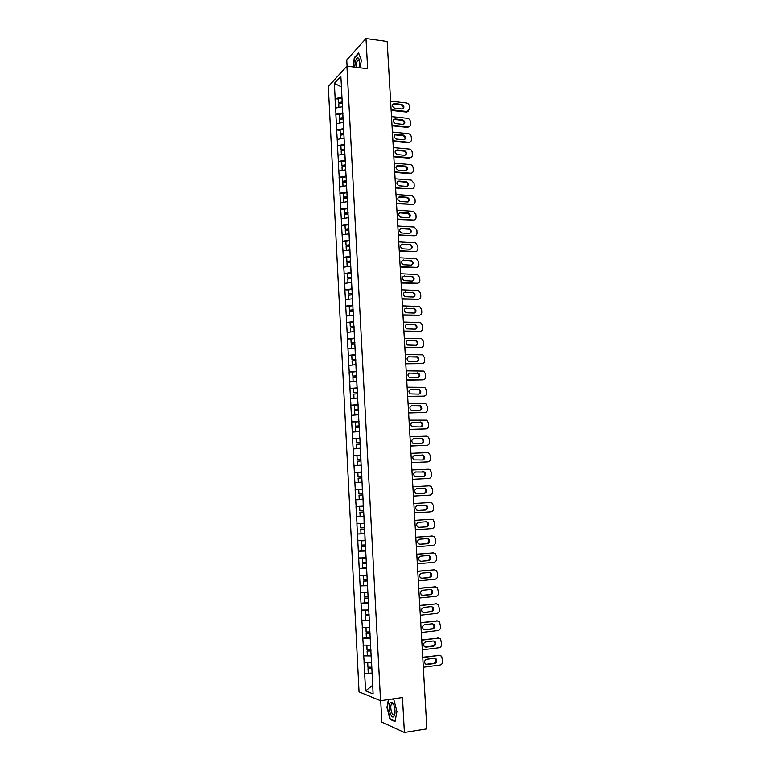 <?xml version="1.0" encoding="UTF-8"?>
<svg xmlns="http://www.w3.org/2000/svg" width="771" height="771" viewBox="0 0 771 771"><rect width="100%" height="100%" fill="white"/><g stroke="black" fill="none" stroke-linecap="round" stroke-linejoin="round"><path stroke-width="1.16" d="M380.72 700.675L381.857 722.128L404.399 732.45L426.874 728.836L387.167 41.489L365.984 38.55L346.748 59.916L347.075 66.152M328.321 86.506L359.045 691.847L380.556 700.704L346.921 66.133L328.321 86.506M372.663 685.294L365.627 690.883L373.106 693.89L371.371 658.212M365.627 690.883L364.616 673.497L372.142 673.025M371.487 662.819L364.057 662.732L364.616 673.497M364.182 662.771L363.7 655.832L367.574 655.35M370.562 645.144L363.151 645.105L363.7 655.832M363.276 645.144L362.794 638.234L366.929 637.752M369.637 627.536L362.245 627.555L362.794 638.234M362.37 627.584L361.898 620.703L366.37 620.212M368.721 609.996L361.348 610.063L361.898 620.703M361.474 610.092L361.001 603.24L365.926 602.739M367.815 592.513L360.452 592.639L361.001 603.24M360.577 592.658L360.105 585.844L365.647 585.314M366.9 575.108L359.556 575.282L360.105 585.844M359.681 575.291L359.209 568.506L365.656 567.938M365.994 557.761L358.669 557.982L359.209 568.506M358.794 557.992L358.322 551.236L365.753 550.639L361.898 550.764L361.676 546.514L365.521 546.273M365.097 540.481L357.783 540.75L358.322 551.236M357.908 540.76L357.436 534.033L364.856 533.493M364.191 523.268L356.896 523.586L357.436 534.033M357.021 523.586L356.559 516.888L363.96 516.406M363.295 506.113L356.019 506.48L356.559 516.888M356.144 506.48L355.672 499.81L363.074 499.386M362.534 489.016L355.142 489.45L355.672 499.81M355.267 489.44L354.275 472.469L361.647 472.122M361.638 471.997L354.275 472.469M354.39 472.459L353.397 455.555L360.77 455.266M360.751 455.035L353.397 455.555M353.523 455.536L352.53 438.709L359.893 438.468M359.874 438.14L352.53 438.709M352.655 438.68L351.672 421.92L358.139 421.756M358.987 421.303L351.672 421.92M351.788 421.891L350.805 405.189L356.337 405.093M358.11 404.534L350.805 405.189M350.93 405.16L349.947 388.526L354.833 388.478M357.243 387.823L349.947 388.526M350.073 388.488L349.099 371.921L353.513 371.901M356.375 371.169L349.099 371.921M349.215 371.882L348.241 355.383L352.308 355.392M355.508 354.583L348.241 355.383M348.367 355.335L347.393 338.893L351.181 338.932M354.641 338.055L347.393 338.893M347.519 338.845L346.555 322.471L350.111 322.538M353.783 321.584L346.555 322.471M346.671 322.423L345.707 306.106L349.215 306.193L349.427 310.212L353.176 310.077M352.925 305.181L345.707 306.106M345.822 306.048L344.868 289.809L348.376 289.915M352.068 288.836L344.868 289.809M344.984 289.742L344.039 273.56L347.528 273.695M351.219 272.539L344.039 273.56M344.155 273.493L343.201 257.379L346.699 257.533M350.371 256.319L343.201 257.379M343.317 257.302L342.372 241.246L345.861 241.429M349.523 240.147L342.372 241.246M342.488 241.169L341.543 225.18L345.032 225.383M348.685 224.033L341.543 225.18M341.659 225.103L340.724 209.172L344.203 209.394M347.846 207.977L340.724 209.172M340.84 209.086L339.905 193.213L343.374 193.463M347.008 191.979L339.905 193.213M340.011 193.126L339.086 177.32L342.555 177.59M346.179 176.048L339.086 177.32M339.192 177.224L338.267 161.476L341.726 161.775M345.341 160.166L338.267 161.476M338.382 161.38L337.457 145.7L340.917 146.018M344.521 144.341L337.457 145.7M337.573 145.594L336.648 129.971L340.098 130.309M343.693 128.574L336.648 129.971M336.763 129.865L335.838 114.301L339.288 114.657M342.873 112.865L335.838 114.301M335.954 114.185L335.038 98.688L338.479 99.064M342.054 97.204L335.038 98.688M335.144 98.572L334.363 83.355L340.84 76.319L341.775 91.874M359.71 437.359L341.649 91.768M359.826 437.33L360.722 454.495M362.399 488.959L360.597 454.495M362.524 488.959L371.246 658.27M371.246 655.89L371.41 662.829M371.053 655.909L363.825 655.87M370.331 638.234L370.485 645.154M370.128 638.263L362.919 638.272M369.405 620.655L369.569 627.546M369.213 620.674L362.023 620.732M368.49 603.144L368.654 610.006M368.297 603.163L361.127 603.269M367.584 585.69L367.738 592.523M367.381 585.709L360.23 585.864M366.678 568.304L366.832 575.118M366.476 568.323L359.334 568.526M365.772 550.986L365.926 557.77M365.57 551.005L358.448 551.246M364.866 533.734L365.02 540.49M364.673 533.744L357.561 534.033M363.97 516.541L364.124 523.268M363.767 516.56L356.674 516.888M363.074 499.415L363.228 506.123M362.881 499.425L355.797 499.81M362.052 482.367L362.331 489.026M361.985 482.367L354.92 482.791M361.165 465.366L361.445 472.006M361.098 465.366L354.053 465.838M360.288 448.423L360.558 455.044M360.211 448.433L353.176 448.944M359.402 431.548L359.671 438.15M359.334 431.558L352.318 432.107M358.515 414.605L354.853 414.904L358.525 414.731L358.794 421.313M358.457 414.74L351.451 415.338M357.648 397.99L357.917 404.534M357.58 397.99L350.593 398.636M356.78 381.308L357.05 387.823M356.703 381.308L349.735 381.992M355.913 364.673L356.173 371.169M355.836 364.673L348.877 365.406M351.499 348.492L355.046 348.087L355.315 354.583M354.968 348.106L348.029 348.877M354.178 331.607L354.448 338.055M354.111 331.607L347.181 332.417M353.32 315.166L353.59 321.584M353.253 315.156L346.343 316.014M352.463 298.772L352.733 305.171M352.395 298.772L345.495 299.668M351.615 282.456L351.875 288.826M351.547 282.446L344.656 283.381M350.766 266.188L351.027 272.539M350.689 266.178L343.827 267.161M349.918 249.977L350.179 256.309M349.851 249.977L342.989 250.989M349.07 233.835L349.33 240.138M349.003 233.825L342.16 234.876M348.232 217.74L348.492 224.024M348.164 217.74L341.341 218.829M347.393 201.713L347.654 207.968M347.326 201.703L340.512 202.84M346.555 185.734L346.815 191.969M346.487 185.734L339.693 186.9M345.726 169.822L345.986 176.029M345.659 169.813L338.874 171.017M344.897 153.959L345.157 160.146M344.83 153.949L338.064 155.202M344.078 138.154L344.329 144.322M344.001 138.154L337.255 139.435M343.249 122.406L343.5 128.555M343.182 122.406L336.445 123.726M342.43 106.716L342.681 112.836M342.363 106.716L335.636 108.075M341.399 86.93L341.861 97.185M341.389 86.863L334.363 83.355M404.399 732.45L402.462 697.514L380.556 700.704M346.921 66.133L367.661 68.744L365.984 38.55M372.171 673.603L372.663 685.332M371.979 673.623L364.741 673.546M355.142 489.45L362.534 489.045M360.259 67.809L361.329 60.157L358.621 52.9L354.323 57.603L353.06 66.904M388.411 699.557L386.946 707.335L389.991 719.343L395.012 721.569L396.949 711.537L393.798 699.393L392.661 698.94M391.697 703.875L391.629 703.952C389.355 706.352 392.198 717.358 394.395 714.592L394.945 713.474M390.752 719.227L389.991 719.343M390.618 101.184L406.49 102.977C408.187 103.343 409.17 104.432 409.44 106.234L409.594 108.875L406.702 112.074L391.148 110.398M406.365 112.055L407.001 111.516L391.109 109.771M394.395 103.565L394.087 103.555C391.668 105.01 391.861 106.552 394.665 108.2L402.211 109.01C404.64 107.583 404.457 106.041 401.662 104.384L394.395 103.565L392.67 104.326M408.428 111.236L406.702 112.074M402.992 108.817C403.696 106.938 403.04 105.646 401.026 104.943L393.769 104.124M342.218 102.562L339.25 103.112L338.662 102.591L338.459 98.736L342.102 98.052M342.179 101.926L338.662 102.591M342.247 103.227L338.729 103.892L338.912 107.41M391.504 116.594L407.406 118.291C409.102 118.647 410.085 119.727 410.355 121.529L410.519 124.189C410.48 125.846 409.69 126.743 408.148 126.868L407.512 127.398L392.034 125.818M407.281 127.379L407.917 126.849L392.005 125.22M395.292 118.965L395.06 118.956C392.555 120.372 392.718 121.924 395.562 123.611L403.031 124.382C405.546 122.984 405.392 121.433 402.568 119.736L395.292 118.965L393.595 119.698M409.305 126.589L407.512 127.398M403.869 124.198C404.621 122.29 403.975 120.989 401.932 120.276L394.665 119.505M343.028 118.185L340.059 118.724L339.471 118.214L339.269 114.359L342.912 113.684M342.999 117.578L339.471 118.214M343.066 118.879L339.539 119.524L339.722 123.081M392.4 132.063L408.322 133.653C410.018 134 411.001 135.079 411.271 136.891L411.435 139.551C411.386 141.266 410.567 142.172 408.967 142.259L408.322 142.77L392.931 141.295M408.196 142.76L408.832 142.249L392.902 140.717M396.188 134.414L396.043 134.405C393.451 135.792 393.586 137.354 396.458 139.079L403.859 139.802C406.462 138.433 406.336 136.881 403.474 135.137L396.188 134.414L394.521 135.118M410.182 141.999L408.322 142.77M404.746 139.628C405.546 137.71 404.91 136.38 402.838 135.657L395.562 134.935M343.847 133.855L340.869 134.385L340.29 133.903L340.088 130.029L343.731 129.374M343.818 133.277L340.29 133.903M343.885 134.588L340.358 135.214L340.541 138.809M393.297 147.589L409.237 149.073C410.933 149.41 411.926 150.49 412.196 152.301L412.36 154.971C412.302 156.744 411.444 157.65 409.786 157.698L409.112 158.19L393.827 156.821M409.112 158.19L409.758 157.698L393.798 156.272M397.094 149.921L397.036 149.921C394.347 151.261 394.463 152.831 397.364 154.605L404.698 155.27C407.377 153.94 407.281 152.388 404.38 150.596L397.094 149.921L395.456 150.596M411.049 157.457L409.141 158.19M405.623 155.106C406.481 153.169 405.854 151.839 403.744 151.097L396.467 150.422M344.676 149.593L341.1 149.641L340.898 145.758L344.56 145.121M344.762 149.015L341.1 149.641M344.714 150.355L341.168 150.962L341.36 154.595M394.193 163.163L410.162 164.551C411.868 164.888 412.851 165.958 413.121 167.77L413.285 170.449C413.227 172.241 412.36 173.157 410.683 173.205L394.704 171.875M398 165.486C395.263 166.777 395.34 168.338 398.221 170.179L405.575 170.796C408.293 169.485 408.206 167.924 405.324 166.112L398 165.486L396.4 166.122M406.5 170.651C407.406 168.714 406.809 167.355 404.688 166.594L405.324 166.112L404.659 166.584L397.364 165.967M410.683 173.205L410.027 173.668L394.733 172.405M345.495 165.389L341.919 165.447L341.717 161.534L345.389 160.927M345.591 164.83L341.919 165.447M345.533 166.17L341.987 166.758L342.179 170.43M395.099 178.805L411.213 180.086L414.056 183.286L414.21 185.975C414.152 187.777 413.285 188.702 411.608 188.76L395.6 187.546M398.906 181.098C396.188 182.361 396.236 183.932 399.041 185.801L406.5 186.38C409.199 185.098 409.141 183.537 406.327 181.686L398.906 181.098L397.344 181.715M411.608 188.76L395.629 188.047M407.377 186.245C408.341 184.336 407.782 182.978 405.681 182.149L398.27 181.561M346.449 181.214L342.738 181.301L342.536 177.378L346.218 176.781M346.42 180.703L342.738 181.301M346.362 182.052L342.816 182.621L343.008 186.331M359.161 67.675C359.941 64.089 359.893 61.169 359.026 58.904C357.956 57.112 356.819 57.68 355.614 60.62L354.66 67.106M359.537 60.658L357.995 59.878L356.867 61.757L356.173 67.289M353.359 66.942L354.602 57.844L358.756 53.295L361.32 60.167M393.904 716.452L395.003 712.944C395.128 708.048 394.174 704.482 392.16 702.236L390.29 702.362C387.254 705.426 390.984 720.114 393.904 716.452M393.73 704.617L393.065 703.836L391.649 703.923M395.089 721.145L390.251 719.006L387.293 707.364L388.777 699.499M392.246 698.998L393.865 699.644M396.005 194.485L412.244 195.68L414.991 198.86L415.145 201.559C415.087 203.371 414.22 204.305 412.533 204.373L396.516 203.265M399.821 196.769C397.123 198.002 397.142 199.573 399.87 201.472L407.416 202.012C410.095 200.768 410.066 199.207 407.329 197.318L399.821 196.769L398.299 197.347M412.533 204.373L396.545 203.737M408.264 201.896C409.276 200.026 408.755 198.648 406.683 197.761L399.185 197.212M347.278 197.116L343.567 197.212L343.365 193.28L347.046 192.702M347.249 196.634L343.567 197.212M347.201 197.983L343.635 198.532L343.827 202.281M396.911 210.232L413.275 211.341L415.926 214.492L416.08 217.2C416.022 219.012 415.155 219.966 413.468 220.043L397.422 219.041M400.737 212.497C398.058 213.702 398.048 215.263 400.708 217.2L408.341 217.711C411.01 216.487 411.001 214.926 408.341 213.008L400.737 212.497L399.253 213.047M413.468 220.043L397.45 219.494M409.141 217.595C410.22 215.764 409.729 214.377 407.695 213.432L400.091 212.912M348.106 213.075L344.396 213.181L344.194 209.23L347.875 208.671M348.087 212.623L344.396 213.181M348.039 213.972L344.464 214.511L344.656 218.299M397.826 226.038L414.316 227.05L416.86 230.172L417.024 232.89C416.966 234.712 416.089 235.675 414.403 235.762L398.337 234.866M401.652 228.283C399.002 229.45 398.964 231.021 401.537 232.987L409.276 233.459C411.916 232.273 411.945 230.702 409.353 228.765L401.652 228.283L400.216 228.794M414.403 235.762L398.366 235.3M410.027 233.362C411.155 231.57 410.712 230.163 408.697 229.16L401.007 228.679M348.945 229.103L345.225 229.199L345.022 225.238L348.714 224.698M348.926 228.669L345.225 229.199M348.993 230.009L345.292 230.539L345.495 234.365M398.742 241.892L415.357 242.817L417.805 245.91L417.969 248.638C417.911 250.469 417.034 251.442 415.347 251.539L399.253 250.758M402.578 244.118C399.937 245.265 399.879 246.836 402.375 248.821L410.211 249.264C412.832 248.098 412.88 246.537 410.365 244.571L401.18 244.6M415.347 251.539L399.282 251.163M410.904 249.178C412.09 247.424 411.695 246.007 409.709 244.937L401.932 244.494M349.783 245.178L346.063 245.284L345.851 241.313L349.562 240.793M349.764 244.773L346.063 245.284M349.832 246.113L346.131 246.633L346.333 250.498M399.667 257.803L416.398 258.642L418.749 261.706L418.913 264.443C418.855 266.284 417.978 267.258 416.292 267.373L400.178 266.708M403.503 260.01C400.891 261.138 400.795 262.699 403.223 264.713L411.145 265.128C413.738 263.99 413.815 262.419 411.377 260.434L402.163 260.463M416.292 267.373L400.197 267.074M411.791 265.051C413.034 263.335 412.678 261.909 410.721 260.781L402.848 260.367M350.632 261.311L346.892 261.427L346.69 257.437L350.4 256.936M350.612 260.935L346.892 261.427M350.68 262.285L346.969 262.776L347.172 266.679M400.583 273.772L417.439 274.534L419.694 277.56L419.867 280.307C419.81 282.157 418.932 283.14 417.236 283.265L401.103 282.706M404.428 275.97C401.836 277.059 401.72 278.63 404.071 280.663L412.08 281.049C414.663 279.931 414.759 278.37 412.398 276.355L403.146 276.375M417.236 283.265L401.122 283.053M412.668 280.981C413.969 279.304 413.661 277.868 411.733 276.683L403.782 276.297M351.48 277.512L347.74 277.627L347.528 273.628L351.248 273.146M351.46 277.155L347.74 277.627M351.528 278.504L347.808 278.986L348.01 282.928M401.508 289.8L418.489 290.474L420.648 293.462L420.812 296.228C420.754 298.078 419.877 299.071 418.181 299.215L402.028 298.762M405.363 291.978C402.79 293.047 402.655 294.609 404.929 296.662L413.025 297.018C415.579 295.929 415.704 294.368 413.41 292.334L404.129 292.354M418.181 299.215L402.048 299.09M413.555 296.97C414.904 295.322 414.644 293.886 412.755 292.643L404.708 292.286M352.328 293.761L348.579 293.886L348.367 289.867L352.096 289.404M352.308 293.433L348.579 293.886M352.376 294.792L348.646 295.245L348.858 299.235M402.443 305.885L419.53 306.473L421.612 309.431L421.776 312.197C421.718 314.057 420.841 315.069 419.135 315.223L402.963 314.886M406.298 308.043C403.753 309.094 403.58 310.655 405.787 312.727L413.969 313.055C416.504 311.985 416.658 310.424 414.432 308.371L405.122 308.39M419.135 315.223L402.982 315.175M414.441 313.007C415.848 311.407 415.627 309.961 413.767 308.66L405.642 308.333M353.166 309.769L349.427 310.212M352.954 305.73L349.215 306.174M353.234 311.137L349.494 311.571L349.706 315.599M403.378 322.027L420.58 322.538L422.566 325.449L422.73 328.234C422.672 330.104 421.795 331.116 420.099 331.279L403.898 331.058M407.233 324.167C404.717 325.198 404.524 326.75 406.654 328.841L414.923 329.14C417.429 328.099 417.603 326.538 415.453 324.466L406.124 324.475M420.099 331.279L403.908 331.328M415.328 329.111C416.793 327.55 416.61 326.094 414.788 324.736L406.577 324.437M354.034 326.441L350.275 326.586L350.063 322.538L353.812 322.114M354.024 326.172L350.275 326.586M352.559 331.79L350.554 332.012L350.342 327.954L354.091 327.54M404.312 338.228L421.621 338.652L423.53 341.534L423.693 344.319C423.636 346.198 422.759 347.22 421.053 347.403L404.833 347.287M408.177 340.348C405.681 341.36 405.459 342.912 407.522 345.013L415.877 345.292C418.354 344.261 418.557 342.71 416.475 340.628L407.136 340.628M421.053 347.403L404.842 347.528M416.215 345.263C417.737 343.75 417.593 342.285 415.8 340.869L407.512 340.599M354.891 342.873L351.123 343.028L350.921 338.961L354.67 338.556M354.882 342.623L351.123 343.028M354.949 344.001L351.2 344.396L351.412 348.463M405.247 354.487L422.672 354.833L424.493 357.667L424.667 360.462C424.609 362.351 423.722 363.392 422.016 363.575L405.777 363.584M409.122 356.587C406.645 357.58 406.413 359.132 408.408 361.242L416.832 361.493C419.289 360.481 419.511 358.929 417.496 356.838L408.148 356.838M422.016 363.575L405.787 363.796M417.101 361.483C418.672 359.999 418.586 358.534 416.822 357.06L408.457 356.809M355.759 359.363L351.981 359.527L351.769 355.45L355.527 355.065M355.739 359.141L351.981 359.527M355.903 364.625L352.443 365.03M355.816 360.52L352.058 360.905L352.26 364.982M406.192 370.812L423.713 371.063L425.467 373.858L425.631 376.672C425.573 378.561 424.696 379.611 422.99 379.814L406.722 379.939M410.066 372.885C407.618 373.868 407.358 375.41 409.285 377.53L417.786 377.761C420.234 376.759 420.474 375.217 418.518 373.116L409.16 373.106M422.99 379.814L406.731 380.122M417.988 377.751C419.617 376.315 419.578 374.841 417.843 373.318L409.401 373.087M356.616 375.92L352.839 376.084L352.626 371.988L356.395 371.622M356.607 375.728L352.839 376.084M356.771 381.221L353.407 381.626M356.684 377.106L352.916 377.462L353.128 381.568M407.136 387.187L424.763 387.36L426.44 390.116L426.604 392.931C426.546 394.829 425.669 395.889 423.954 396.111L407.666 396.342M411.02 389.249C408.591 390.203 408.312 391.755 410.182 393.885L418.749 394.087C421.168 393.104 421.438 391.552 419.54 389.442L410.191 389.432M423.954 396.111L407.676 396.506M418.875 394.077C420.561 392.69 420.561 391.205 418.865 389.625L410.355 389.422M357.484 392.535L353.706 392.699L353.484 388.594L357.262 388.247M357.484 392.362L353.706 392.699M357.648 397.884L354.409 398.279M357.551 393.75L353.773 394.087L353.985 398.202M408.09 403.618L425.814 403.715L427.413 406.423L427.587 409.247C427.529 411.165 426.642 412.234 424.927 412.456L408.62 412.813M411.974 405.662C409.574 406.616 409.276 408.158 411.078 410.288L419.723 410.461C422.113 409.497 422.402 407.955 420.571 405.835L411.222 405.825M424.927 412.456L408.63 412.948M419.761 410.461C421.515 409.122 421.554 407.628 419.887 405.989L411.3 405.816M358.361 409.208L354.564 409.382L354.352 405.257L358.139 404.939M358.351 409.064L354.564 409.382M358.428 410.461L354.641 410.779L354.853 414.904M409.044 420.118L426.864 420.128L428.397 422.787L428.57 425.631C428.512 427.548 427.626 428.628 425.91 428.869L409.574 429.341M412.928 422.142C410.558 423.077 410.239 424.619 411.974 426.758L420.687 426.903C423.067 425.949 423.366 424.407 421.592 422.286L412.928 422.142L420.918 422.421C422.547 424.108 422.46 425.611 420.658 426.903M425.91 428.869L409.574 429.447M359.238 425.939L355.431 426.122L355.219 421.988L359.016 421.689M359.228 425.833L355.431 426.122M359.392 431.384L355.72 431.664L359.402 431.49M359.305 427.23L355.508 427.529L355.72 431.664M409.999 436.675L426.344 436.145L427.915 436.598L429.38 439.219L429.553 442.072C429.495 444 428.609 445.089 426.893 445.339L410.529 445.937M413.892 438.68C411.541 439.605 411.203 441.137 412.89 443.286L421.66 443.402C424.011 442.458 424.339 440.925 422.624 438.795L413.372 438.766M426.893 445.339L410.538 446.014M421.535 443.412C423.404 442.159 423.539 440.665 421.939 438.901L413.304 438.786M360.115 442.737L356.308 442.93L356.086 438.776L359.893 438.497M360.105 442.65L356.308 442.93M360.269 448.23L356.597 448.491L360.279 448.308M360.182 444.057L356.375 444.337L356.597 448.491M410.953 453.29L427.327 452.644L428.955 453.126L430.363 455.709L430.536 458.572C430.478 460.499 429.592 461.607 427.876 461.868L411.492 462.59M414.856 455.275C412.524 456.191 412.167 457.723 413.796 459.873L422.643 459.969C424.975 459.024 425.313 457.492 423.655 455.362L414.499 455.324M427.876 461.868L411.492 462.639M422.402 459.979C424.349 458.793 424.542 457.28 422.961 455.449L414.374 455.353M360.992 459.593L357.175 459.795L356.963 455.632L360.77 455.372M360.992 459.545L357.175 459.795M361.156 465.135L357.474 465.376L361.156 465.183M361.059 460.952L357.252 461.203L357.474 465.376M411.916 469.973L428.31 469.202L430.006 469.722L431.355 472.257L431.529 475.129C431.471 477.066 430.584 478.184 428.859 478.463L412.456 479.302L428.859 478.463M415.829 471.929C413.516 472.845 413.14 474.367 414.721 476.517L423.616 476.584C425.929 475.659 426.286 474.126 424.676 471.997L415.636 471.948M423.231 476.603C425.293 475.505 425.544 473.982 423.992 472.054L415.473 471.977M361.878 476.517L358.062 476.729L357.84 472.546L361.657 472.305M361.878 476.488L358.062 476.729M362.168 482.097L358.351 482.328L362.168 482.116M361.946 477.904L358.13 478.136L358.351 482.328M412.89 486.713L429.302 485.817L431.056 486.366L432.348 488.862L432.521 491.744C432.464 493.691 431.577 494.818 429.852 495.117L413.429 496.071M416.803 488.65C414.509 489.556 414.123 491.079 415.646 493.228L424.609 493.267C426.893 492.351 427.269 490.819 425.708 488.679L416.803 488.65M416.947 493.7L423.915 493.305C426.209 492.38 426.575 490.857 425.023 488.718L416.687 488.66M362.543 489.296L358.717 489.518L358.939 493.719L362.765 493.507M363.054 499.136L359.228 499.338L359.016 495.136L362.842 494.924L359.016 495.136M430.295 502.499L413.854 503.492L430.295 502.499L432.117 503.077L433.35 505.535L433.524 508.426C433.466 510.383 432.579 511.52 430.844 511.828L414.403 512.908M417.776 505.429C415.502 506.325 415.106 507.848 416.581 509.997L418.075 510.498L425.592 510.007C427.866 509.091 428.252 507.569 426.739 505.429L417.776 505.429M417.699 510.489L424.898 510.026C427.173 509.111 427.558 507.578 426.045 505.448L424.927 504.986M359.604 506.557L363.44 506.364L359.604 506.557L359.826 510.778L363.661 510.585M363.951 516.233L360.115 516.416L359.893 512.195L363.729 511.973L359.893 512.195M414.837 520.367L431.288 519.24L433.167 519.847L434.352 522.256L434.526 525.167C434.468 527.133 433.581 528.28 431.847 528.598L415.376 529.802M418.759 522.275C416.504 523.162 416.089 524.685 417.516 526.834L419.058 527.354L426.585 526.815C428.84 525.899 429.235 524.376 427.78 522.237L426.286 521.745L418.759 522.275M431.288 519.24L414.827 520.319M418.547 527.335L425.891 526.805C428.136 525.889 428.541 524.367 427.076 522.237L426.055 521.765M364.201 523.442L360.491 523.663L360.712 527.894L364.548 527.721M364.201 523.49L360.491 523.663M364.847 533.397L361.001 533.561L360.78 529.32L364.625 529.089M364.625 529.157L360.78 529.32M415.81 537.291L432.29 536.038L434.218 536.683L435.355 539.054L435.528 541.965C435.48 543.94 434.584 545.097 432.849 545.434L416.359 546.764M419.742 539.18C417.506 540.066 417.072 541.579 418.46 543.728L420.041 544.278L427.577 543.68C429.813 542.774 430.228 541.252 428.811 539.112L427.279 538.592L419.742 539.18M432.29 536.038L415.8 537.214M431.587 536.009L432.165 536.028M419.424 544.239L426.883 543.642C429.119 542.736 429.524 541.213 428.117 539.083L427.163 538.601M365.097 540.596L361.377 540.828L361.599 545.078L365.454 544.924M365.107 540.683L361.377 540.828M365.531 546.36L361.676 546.514M416.793 554.282L433.292 552.894L435.278 553.568L436.367 555.901L436.54 558.821C436.482 560.806 435.596 561.982 433.861 562.329L417.342 563.784M420.725 556.142C418.508 557.028 418.065 558.541 419.405 560.69L421.024 561.269L428.58 560.604C430.796 559.707 431.22 558.185 429.852 556.045L428.281 555.496L420.725 556.142M433.292 552.894L416.783 554.176M432.589 552.846L433.341 552.894M421.024 561.269L427.876 560.546C430.093 559.64 430.517 558.127 429.148 555.987L428.252 555.505M366.003 557.818L362.274 558.059L362.495 562.319L366.35 562.194M366.003 557.934L362.274 558.059M366.649 567.909L362.794 568.025L362.572 563.765L366.427 563.514M366.427 563.64L362.572 563.765M417.776 571.33L434.304 569.817L436.328 570.521L437.379 572.814L437.552 575.744C437.504 577.739 436.608 578.925 434.863 579.281L418.325 580.871M421.718 573.171C419.511 574.048 419.058 575.571 420.368 577.72L422.016 578.308L429.582 577.595C431.789 576.698 432.223 575.176 430.893 573.036L429.274 572.467L421.718 573.171M434.304 569.817L417.766 571.195M433.591 569.75L434.449 569.808M421.226 578.231L428.878 577.508C431.076 576.612 431.509 575.089 430.179 572.959L429.331 572.467M365.984 575.137L363.17 575.359L363.392 579.628L367.256 579.532M366.909 575.243L363.17 575.359M367.555 585.266L363.69 585.362L363.469 581.074L367.324 580.823M367.333 580.977L363.469 581.074M418.769 588.446L435.316 586.808L437.388 587.541L438.574 592.735C438.516 594.74 437.62 595.925 435.885 596.311L419.318 598.017M422.71 590.258C420.523 591.145 420.06 592.658 421.323 594.807L423.019 595.424L430.584 594.653C432.772 593.747 433.225 592.234 431.933 590.094L430.285 589.507L422.71 590.258M435.316 586.808L418.759 588.273M434.603 586.712L435.557 586.798M422.142 595.318L429.881 594.537C432.068 593.641 432.512 592.118 431.22 589.988L430.411 589.497M364.481 592.591L364.298 597.014L368.172 596.927M367.815 592.629L364.066 592.716M368.471 602.681L364.587 602.758L364.365 598.46L368.239 598.2M368.249 598.383L364.365 598.46M419.752 605.62L436.328 603.857L438.448 604.618L439.595 609.784C439.537 611.798 438.641 612.993 436.897 613.388L420.311 615.229M423.713 607.413C421.535 608.3 421.062 609.813 422.286 611.952L424.011 612.598L431.596 611.76C433.765 610.863 434.227 609.35 432.974 607.211L431.288 606.604L423.713 607.413M436.328 603.857L419.742 605.418M435.615 603.732L436.675 603.838M423.057 612.473L430.883 611.625C433.051 610.728 433.514 609.215 432.261 607.085L431.5 606.584M365.242 610.044L365.194 614.448L369.078 614.391M368.731 610.073L364.972 610.14M369.386 620.173L365.493 620.221L365.271 615.904L369.145 615.643M369.155 615.846L365.271 615.904M420.754 622.862L437.35 620.963L439.509 621.754L440.617 626.89C440.559 628.914 439.663 630.129 437.918 630.533L421.313 632.499M424.715 624.635C422.556 625.512 422.074 627.025 423.26 629.175L425.014 629.83L432.608 628.943C434.767 628.037 435.239 626.524 434.015 624.394L432.3 623.758L424.715 624.635M437.35 620.963L420.735 622.631M436.637 620.819L437.783 620.954M423.983 629.685L431.895 628.779C434.054 627.883 434.516 626.37 433.302 624.24L432.589 623.749M366.052 627.565L366.109 631.96L369.993 631.921M369.646 627.594L365.878 627.633M370.302 637.723L366.408 637.752L366.177 633.425L370.061 633.145M370.07 633.386L366.177 633.425M421.756 640.161L438.371 638.137L440.569 638.947L441.648 644.074C441.59 646.098 440.694 647.322 438.95 647.746L422.315 649.837M425.717 641.915C423.578 642.792 423.077 644.305 424.233 646.455L426.026 647.139L433.63 646.185C435.769 645.279 436.251 643.766 435.066 641.636L433.321 640.98L425.717 641.915M438.371 638.137L421.737 639.901M437.649 637.964L438.901 638.128M424.917 646.956L432.907 646.002C435.056 645.096 435.528 643.583 434.352 641.453L433.678 640.971M366.88 645.154L367.015 649.529L370.918 649.519M370.562 645.173L366.794 645.192M371.217 655.34L367.314 655.35L367.092 651.003L370.976 650.714M370.996 650.984L367.092 651.003M422.759 657.528L439.403 655.379L441.638 656.208L442.679 661.306C442.621 663.349 441.725 664.583 439.971 665.016L423.318 667.243M426.729 659.263C424.599 660.149 424.098 661.663 425.216 663.802L427.038 664.496L434.651 663.494C436.781 662.588 437.263 661.075 436.116 658.935L434.343 658.27L426.729 659.263M439.403 655.379L422.739 657.239M438.68 655.177L440.019 655.369M425.852 664.294L433.928 663.282C436.058 662.376 436.54 660.863 435.393 658.733L434.767 658.261M369.405 662.819L367.709 662.809L367.931 667.175L371.844 667.185M371.901 668.361L368.008 668.65L368.23 673.016M371.921 668.659L368.008 668.65M401.662 104.384L401.026 104.943M402.568 119.736L401.932 120.276M403.474 135.137L402.838 135.657M404.38 150.596L403.744 151.097M406.221 181.677L405.575 182.129M407.136 197.299L406.49 197.733M408.061 212.979L407.416 213.394M408.996 228.708L408.341 229.103M409.921 244.494L409.276 244.87M410.856 260.347L410.201 260.694M411.801 276.249L411.145 276.577M412.736 292.199L412.08 292.517M413.69 308.217L413.025 308.506M414.634 324.292L413.969 324.562M415.588 340.425L414.914 340.666M416.542 356.607L415.868 356.828M417.496 372.856L416.832 373.058M418.46 389.162L417.786 389.336M419.424 405.527L418.749 405.681M420.397 421.949L419.713 422.084M421.371 438.429L420.687 438.535M422.344 454.967L421.66 455.063M423.327 471.573L422.633 471.64M424.609 493.267L423.915 493.305M424.31 488.236L423.616 488.274M425.592 510.007L424.898 510.026M426.585 526.815L425.891 526.805M420.041 544.278L419.491 544.249M427.577 543.68L426.883 543.642M428.58 560.604L427.876 560.546M422.016 578.308L421.323 578.221M429.582 577.595L428.878 577.508M423.019 595.424L422.315 595.308M430.584 594.653L429.881 594.537M424.011 612.598L423.308 612.463M431.596 611.76L430.883 611.625M425.014 629.83L424.31 629.676M432.608 628.943L431.895 628.779M426.026 647.139L425.313 646.946M433.63 646.185L432.907 646.002M427.038 664.496L426.324 664.284M434.651 663.494L433.928 663.282M394.087 103.555L393.461 104.114M395.06 118.956L394.444 119.495M396.043 134.405L395.417 134.925M397.036 149.921L396.4 150.422M406.327 181.686L405.681 182.149M359.45 60.466L359.026 58.904M359.19 60.032L357.995 59.878M393.065 703.836L392.16 702.236M392.959 703.759L391.629 703.952M407.329 197.318L406.683 197.761M408.341 213.008L407.695 213.432M409.353 228.765L408.697 229.16M410.365 244.571L409.709 244.937M411.377 260.434L410.721 260.781M412.398 276.355L411.733 276.683M413.41 292.334L412.755 292.643M414.432 308.371L413.767 308.66M415.453 324.466L414.788 324.736M416.475 340.628L415.8 340.869M417.496 356.838L416.822 357.06M418.518 373.116L417.843 373.318M419.54 389.442L418.865 389.625M420.571 405.835L419.887 405.989M421.592 422.286L420.918 422.421M422.624 438.795L421.939 438.901M423.655 455.362L422.961 455.449M424.676 471.997L423.992 472.054M425.708 488.679L425.023 488.718M426.739 505.429L426.045 505.448M427.78 522.237L427.076 522.237M428.811 539.112L428.117 539.083M429.852 556.045L429.148 555.987M430.893 573.036L430.179 572.959M431.933 590.094L431.22 589.988M432.974 607.211L432.261 607.085M434.015 624.394L433.302 624.24M435.066 641.636L434.352 641.453M436.116 658.935L435.393 658.733"/></g></svg>

